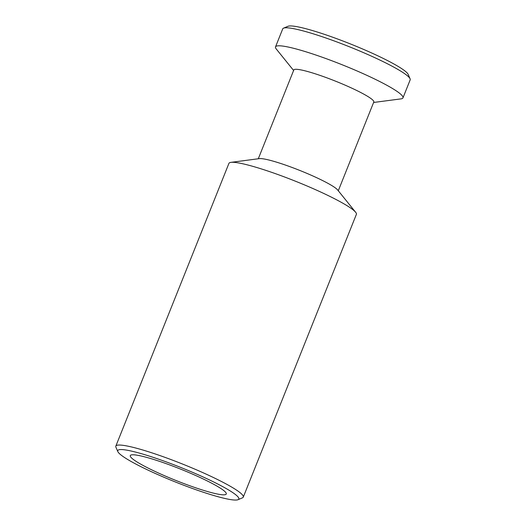 <?xml version="1.0" encoding="UTF-8"?>
<svg xmlns="http://www.w3.org/2000/svg" width="526" height="526" viewBox="0 0 526 526"><rect width="100%" height="100%" fill="white"/><g stroke="black" fill="none" stroke-linecap="round" stroke-linejoin="round"><path stroke-width="0.79" d="M148.424 457.883A51.693 6.134 -158.2 0 0 130.29 455.608A51.693 6.134 -158.2 0 0 156.36 472.052A51.693 6.134 -158.2 0 0 208.145 491.725A51.693 6.134 -158.2 0 0 226.279 493.999A51.693 6.134 -158.2 0 0 200.209 477.555A51.693 6.134 -158.2 0 0 148.424 457.883M215.943 496.143A65.191 7.739 -158.2 0 0 238.035 499.7A65.191 7.739 -158.2 0 0 209.111 479.765A65.191 7.739 -158.2 0 0 140.626 453.465A65.191 7.739 -158.2 0 0 117.844 451.63A65.191 7.739 -158.2 0 0 153.914 472.841A65.191 7.739 -158.2 0 0 215.943 496.143M238.035 499.7L242.466 497.839A68.636 8.146 -158.2 0 0 243.282 497.116A68.636 8.146 -158.2 0 0 208.664 475.28A68.636 8.146 -158.2 0 0 139.909 449.165A68.636 8.146 -158.2 0 0 115.825 446.14A68.636 8.146 -158.2 0 0 115.924 447.225L117.844 451.63M243.282 497.116L356.378 214.358A68.636 8.146 -158.2 0 0 355.622 212.241A68.636 8.146 -158.2 0 0 253.006 166.4A68.636 8.146 -158.2 0 0 230.934 162.363A68.636 8.146 -158.2 0 0 228.922 163.382L115.825 446.14M355.622 212.241L337.613 189.932A43.079 5.115 -158.2 0 0 273.211 161.166A43.079 5.115 -158.2 0 0 259.357 158.628L230.934 162.363M338.284 190.767L373.802 101.978A43.079 5.115 -158.2 0 0 352.072 88.276A43.079 5.115 -158.2 0 0 308.92 71.878A43.079 5.115 -158.2 0 0 293.804 69.984L258.292 158.767M373.598 102.471L400.963 98.881A68.636 8.146 -158.2 0 0 402.969 97.862A68.636 8.146 -158.2 0 0 368.358 76.027A68.636 8.146 -158.2 0 0 299.596 49.911A68.636 8.146 -158.2 0 0 275.519 46.886A68.636 8.146 -158.2 0 0 276.275 49.003L293.607 70.477M402.969 97.862L410.175 79.86A68.636 8.146 -158.2 0 0 410.076 78.775A68.636 8.146 -158.2 0 0 372.106 56.44A68.636 8.146 -158.2 0 0 306.796 31.908A68.636 8.146 -158.2 0 0 283.534 28.161A68.636 8.146 -158.2 0 0 282.718 28.884L275.519 46.886M410.076 78.775L408.156 74.37A65.191 7.739 -158.2 0 0 372.086 53.159A65.191 7.739 -158.2 0 0 310.057 29.857A65.191 7.739 -158.2 0 0 287.965 26.3L283.534 28.161"/></g></svg>
